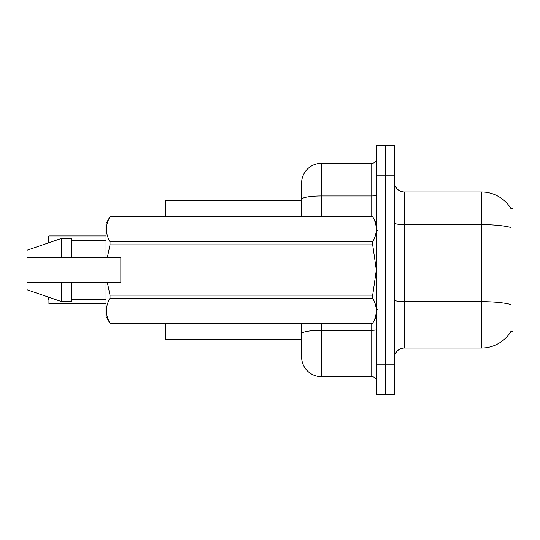 <?xml version="1.0" encoding="UTF-8"?>
<svg xmlns="http://www.w3.org/2000/svg" width="540" height="540" viewBox="0 0 540 540"><rect width="100%" height="100%" fill="white"/><g stroke="black" fill="none" stroke-linecap="round" stroke-linejoin="round"><path stroke-width="0.81" d="M511.218 330.953A34.574 34.574 0 0 1 481.39 348.037A34.574 34.574 0 0 0 511.043 331.243L513 331.243L513 208.757L511.043 208.757M301.61 200.853L165.294 200.853L165.294 216.662M301.61 339.147L165.294 339.147L165.294 323.339M394.463 357.912A9.875 9.875 0 0 1 404.339 348.037L481.39 348.037L481.39 191.963L404.339 191.963A9.875 9.875 0 0 1 394.463 182.088A9.875 9.875 0 0 0 404.339 191.963L404.339 348.037M385.574 364.831L385.574 394.463L394.463 394.463L394.463 364.831L385.574 364.831L385.574 394.463L376.684 394.463L376.684 364.831L385.574 364.831L385.574 175.169L385.574 364.831M376.684 364.831L376.684 145.537L385.574 145.537L385.574 175.169L385.574 145.537L394.463 145.537L394.463 364.831M511.117 208.879A34.574 34.574 0 0 0 481.39 191.963A34.574 34.574 0 0 1 511.117 208.879M321.368 323.339L321.368 376.684A19.757 19.757 0 0 1 301.61 356.927L301.61 323.339M321.368 376.684L371.743 376.684L371.743 323.339M301.61 183.074L301.61 199.402L301.61 183.074A19.757 19.757 0 0 1 321.368 163.316L371.743 163.316A4.941 4.941 0 0 0 376.684 158.375M301.61 216.662L301.61 199.402A19.757 3.429 180 0 1 321.368 195.966L371.743 195.966L371.743 163.316M376.684 381.625A4.941 4.941 0 0 0 371.743 376.684M48.735 239.875L48.931 235.926L106.022 235.926L48.931 235.926L48.931 242.723M107.298 257.654L120.839 257.654L120.839 282.346L107.298 282.346L110.018 295.144L372.688 295.144L376.326 270L372.688 244.856L110.018 244.856L107.298 257.654L106.022 257.654L106.022 223.574L110.018 216.689C105.233 225.032 105.233 233.415 110.018 241.832L372.688 241.832C377.474 233.482 377.474 225.106 372.688 216.689L110.018 216.689L372.688 216.662L376.684 223.574M372.688 295.144L372.688 298.168L110.018 298.168C105.233 306.518 105.233 314.894 110.018 323.312L372.688 323.312C377.474 314.969 377.474 306.585 372.688 298.168M107.298 282.346L106.022 282.346L106.022 316.426L110.018 323.339L372.688 323.339L376.684 316.426M110.018 295.144L110.018 298.168M106.022 282.346L71.449 282.346L71.449 301.61L61.574 301.61L61.574 282.346L27 282.346L27 289.757L61.574 301.61M71.449 282.346L61.574 282.346M27 282.346L40.068 282.346M372.688 241.832L372.688 244.856M110.018 241.832L110.018 244.856M61.574 238.39L61.574 257.654L27 257.654L27 250.243L61.574 238.39L71.449 238.39L71.449 257.654L106.022 257.654M61.574 257.654L71.449 257.654M48.735 299.93L48.735 297.209M48.931 297.277L48.931 303.878L106.022 303.878M48.735 242.791L48.735 236.122M510.719 227.441A34.574 6.001 180 0 0 481.39 224.613L404.339 224.613A9.875 1.715 0 0 1 394.463 222.899M510.827 304.519A34.574 6.001 180 0 0 481.39 301.664L404.339 301.664A9.875 1.715 -0 0 1 394.463 299.95M394.463 175.169L376.684 175.169M376.684 329.454A4.941 0.857 0 0 1 371.743 330.311L321.368 330.311A19.757 3.429 180 0 0 301.61 333.74M321.368 163.316L321.368 216.662M371.743 216.662L371.743 195.966A4.941 0.857 0 0 0 376.684 195.109M377.669 230.486L376.684 229.5M71.449 299.632L106.022 299.632M71.449 240.368L106.022 240.368M377.669 309.515L376.684 310.5"/></g></svg>
